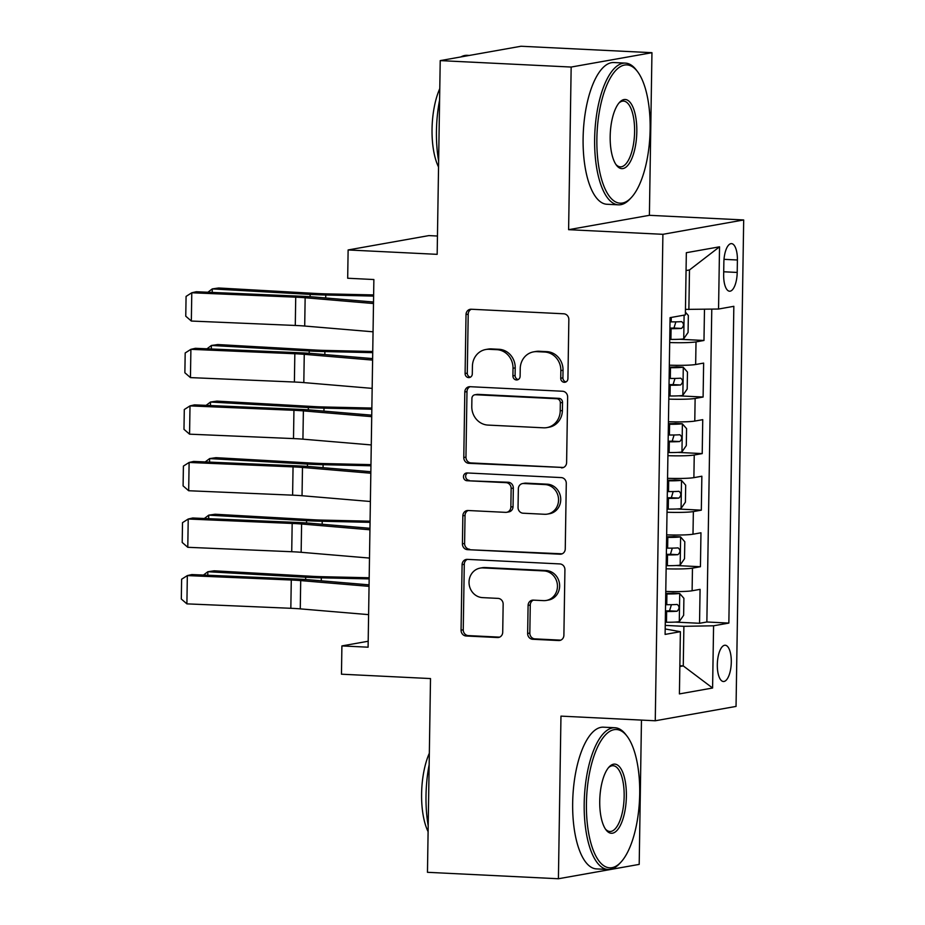 <?xml version="1.0" encoding="UTF-8"?>
<svg xmlns="http://www.w3.org/2000/svg" width="925" height="925" viewBox="0 0 925 925"><rect width="100%" height="100%" fill="white"/><g stroke="black" fill="none" stroke-linecap="round" stroke-linejoin="round"><path stroke-width="1.39" d="M564.273 382.303A3.897 3.584 -100.1 0 0 567.927 378.591L568.852 319.599A5.573 5.134 -100.1 0 0 563.799 313.795L471.253 309.239A5.573 5.134 -100.1 0 0 466.027 314.546L465.102 373.538A3.897 3.584 -100.1 0 0 469.38 377.55A3.897 3.584 -100.1 0 0 472.293 373.885L472.421 366.254A17.829 16.407 -100.1 0 1 485.752 349.511A17.829 16.407 -100.1 0 1 489.152 349.303L496.864 349.673A17.829 16.407 -100.1 0 1 513.028 368.254L512.913 375.885A3.897 3.584 -100.1 0 0 517.191 379.909A3.897 3.584 -100.1 0 0 520.116 376.244L520.232 368.613A17.829 16.407 -100.1 0 1 533.563 351.87A17.829 16.407 -100.1 0 1 536.962 351.65L544.675 352.032A17.829 16.407 -100.1 0 1 560.851 370.601L560.735 378.244A3.897 3.584 -100.1 0 0 564.273 382.303M731.293 662.127A18.165 6.949 92.8 0 0 725.2 645.234A18.165 6.949 92.8 0 0 717.314 664.612A18.165 6.949 92.8 0 0 723.419 681.505A18.165 6.949 92.8 0 0 731.293 662.127M527.643 633.463A5.573 5.134 -100.1 0 0 532.707 639.268L558.665 640.539A5.573 5.134 -100.1 0 0 563.892 635.244L564.921 569.731A5.573 5.134 -100.1 0 0 559.868 563.926L467.322 559.371A5.573 5.134 -100.1 0 0 462.095 564.666L461.066 630.179A5.573 5.134 -100.1 0 0 466.119 635.995L497.488 637.533A5.573 5.134 -100.1 0 0 502.714 632.237L503.154 604.198A5.573 5.134 -100.1 0 0 498.101 598.394L482.549 597.619A14.904 13.713 -100.1 0 1 469.079 583.64A14.904 13.713 -100.1 0 1 480.167 568.1A14.904 13.713 -100.1 0 1 483.012 567.915L543.935 570.922A14.904 13.713 -100.1 0 1 557.405 584.901A14.904 13.713 -100.1 0 1 546.317 600.441A14.904 13.713 -100.1 0 1 543.472 600.626L533.32 600.128A5.573 5.134 -100.1 0 0 528.094 605.424L527.643 633.463L529.828 633.07A5.573 5.134 -100.1 0 0 534.881 638.874L560.793 640.158M571.164 67.051L568.609 229.677L649.396 215.317L651.952 52.69L571.164 67.051L440.219 60.611L437.167 254.34L348.124 249.958L347.684 278.24L373.873 279.535L368.092 647.199L341.903 645.916L341.464 674.198L430.507 678.568L427.466 872.31L558.411 878.75L639.198 864.389L641.464 720.089M568.609 229.677L662.901 234.314L655.258 720.772L560.966 716.123L558.411 878.75M561.382 467.865A5.573 5.134 -100.1 0 0 566.609 462.569L567.638 397.056A5.573 5.134 -100.1 0 0 562.585 391.252L470.039 386.696A5.573 5.134 -100.1 0 0 464.812 391.992L463.783 457.517A5.573 5.134 -100.1 0 0 468.836 463.321L563.464 467.495M566.285 483.393L565.256 548.907A5.573 5.134 -100.1 0 1 560.018 554.202L467.472 549.658A5.573 5.134 -100.1 0 1 462.419 543.854L462.858 515.815A5.573 5.134 -100.1 0 1 468.096 510.507L505.628 512.357A5.573 5.134 -100.1 0 0 510.854 507.062L511.143 488.458A5.573 5.134 -100.1 0 0 506.091 482.653L467.021 480.734A3.897 3.584 -100.1 0 1 466.397 473.01A3.897 3.584 -100.1 0 1 467.137 472.953L561.232 477.589A5.573 5.134 -100.1 0 1 566.285 483.393M440.219 60.611L521.006 46.25L651.952 52.69M675.1 622.086L699.543 623.288L700.075 589.352L692.108 590.774L692.467 568.147A22.697 1.827 -179.1 0 1 666.139 568.806M675.99 565.522L700.433 566.724L700.965 532.788L692.998 534.211L693.357 511.583A22.697 1.827 -179.1 0 1 667.018 512.242M676.88 508.958L701.323 510.161L701.855 476.225L693.889 477.647L694.236 455.019A22.697 1.827 -179.1 0 1 667.908 455.678M677.771 452.394L702.214 453.597L702.746 419.661L694.779 421.072L695.126 398.455A22.697 1.827 -179.1 0 1 668.798 399.114M678.661 395.831L703.104 397.033L703.636 363.097L695.658 364.508A22.697 1.827 -179.1 0 1 669.33 365.178M723.859 262.399L723.662 274.841A17.598 6.729 92.8 0 0 729.559 291.213A17.598 6.729 92.8 0 0 737.202 272.436L737.398 259.994A17.598 6.729 92.8 0 0 731.49 243.622A17.598 6.729 92.8 0 0 723.859 262.399M662.901 234.314L743.688 219.953L736.046 706.411L655.258 720.772M699.543 623.288L706.862 621.993L728.854 623.08L733.837 306.314L718.552 309.031L685.448 309.389M728.854 623.08L713.58 625.786L712.597 688.015L679.413 693.912L680.384 631.694L665.098 634.411L670.082 317.645L685.367 314.928L686.338 252.71L719.534 246.813L718.552 309.031M679.551 339.267L703.983 340.469L696.016 341.892A22.697 1.827 -179.1 0 1 669.688 342.551M703.104 397.033L695.126 398.455M702.214 453.597L694.236 455.019M701.323 510.161L693.357 511.583M700.433 566.724L692.467 568.147M706.862 621.993L711.776 309.147M703.983 340.469L704.48 309.274M679.852 665.734L683.263 665.907L683.887 626.317L665.248 625.393M688.871 309.551L689.483 269.961L686.061 270.562M437.456 236.025L428.911 235.597L348.124 249.958M649.396 215.317L743.688 219.953M368.185 641.245L341.903 645.916M679.84 666.52L683.263 665.907L712.597 688.015M665.191 628.965L680.384 631.694M668.44 421.742A22.697 1.827 0.9 0 0 694.779 421.072M667.561 478.306A22.697 1.827 0.9 0 0 693.889 477.647M666.671 534.87A22.697 1.827 0.9 0 0 692.998 534.211M665.78 591.433A22.697 1.827 0.9 0 0 692.108 590.774M683.887 626.317L713.58 625.786M689.483 269.961L719.534 246.813M566.065 381.875A3.897 3.584 -100.1 0 1 562.909 377.851L563.036 370.22A17.829 16.407 -100.1 0 0 546.86 351.639L544.675 352.032M533.563 351.87L535.748 351.477A17.829 16.407 -100.1 0 1 539.148 351.257L546.86 351.639M485.752 349.511L487.938 349.13A17.829 16.407 -100.1 0 1 491.325 348.91L499.038 349.292A17.829 16.407 -100.1 0 1 515.213 367.861L515.098 375.504A3.897 3.584 -100.1 0 0 518.254 379.528M471.311 309.251A5.573 5.134 -100.1 0 0 468.212 314.153L467.275 373.145A3.897 3.584 -100.1 0 0 470.432 377.169M470.085 386.696A5.573 5.134 -100.1 0 0 466.986 391.61L465.957 457.123A5.573 5.134 -100.1 0 0 471.022 462.928L563.51 467.483M560.342 402.814A3.897 3.584 -100.1 0 0 556.804 398.744L475.566 394.744A3.897 3.584 -100.1 0 0 471.912 398.455L471.785 406.514A17.829 16.407 -100.1 0 0 487.961 425.084L543.484 427.812A17.829 16.407 -100.1 0 0 546.883 427.604A17.829 16.407 -100.1 0 0 560.215 410.862L560.342 402.814L562.527 402.421A3.897 3.584 -100.1 0 0 558.989 398.363L556.804 398.744M474.826 394.79L477.011 394.408A3.897 3.584 -100.1 0 1 477.751 394.362L558.989 398.363M546.883 427.604L549.068 427.211A17.829 16.407 -100.1 0 0 562.4 410.469L560.215 410.862M562.527 402.421L562.4 410.469M562.157 553.821L467.472 549.658M468.142 510.519A5.573 5.134 -100.1 0 0 465.044 515.422L464.604 543.461A5.573 5.134 -100.1 0 0 469.657 549.265M506.692 512.288L508.866 511.907A5.573 5.134 -100.1 0 0 513.04 506.669L513.329 488.065A5.573 5.134 -100.1 0 0 508.276 482.26L467.021 480.734M467.553 472.976A3.897 3.584 -100.1 0 0 469.195 480.341M544.571 514.277A14.904 13.713 -100.1 0 0 547.415 514.092A14.904 13.713 -100.1 0 0 558.503 498.552A14.904 13.713 -100.1 0 0 545.033 484.573L523.573 483.509A5.573 5.134 -100.1 0 0 518.347 488.816L518.046 507.409A5.573 5.134 -100.1 0 0 523.111 513.213L544.571 514.277M547.415 514.092L549.6 513.71A14.904 13.713 -100.1 0 0 560.689 498.17A14.904 13.713 -100.1 0 0 547.218 484.18L545.033 484.573M522.509 483.578L524.695 483.197A5.573 5.134 -100.1 0 1 525.758 483.127L547.218 484.18M533.367 600.128A5.573 5.134 -100.1 0 0 530.268 605.031L529.828 633.07M546.317 600.441L548.502 600.059A14.904 13.713 -100.1 0 0 559.59 584.519A14.904 13.713 -100.1 0 0 546.12 570.528L543.935 570.922M480.167 568.1L482.353 567.707A14.904 13.713 -100.1 0 1 485.197 567.534L546.12 570.528M467.379 559.371A5.573 5.134 -100.1 0 0 464.281 564.285L463.252 629.798A5.573 5.134 -100.1 0 0 468.304 635.602L499.616 637.14M373.631 294.925L326.941 293.884A28.374 2.289 -179.1 0 1 316.523 293.491L218.67 287.987L212.276 288.901L310.129 294.404A42.562 3.434 0.9 0 0 325.762 295.006L373.608 296.081M685.402 312.141L688.339 315.494L688.073 332.457L683.621 338.897A15.043 1.214 -179.1 0 1 670.914 339.417L669.735 339.406M669.908 328.653L671.087 328.664A15.043 1.214 0.9 0 0 681.505 328.41C684.084 325.889 684.118 323.623 681.609 321.623A15.043 1.214 -179.1 0 1 671.192 321.877L670.012 321.865M675.863 321.865L673.967 328.028A7.666 0.613 -179.1 0 1 670.556 328.063L669.92 328.063M207.882 292.242L212.276 288.901L212.218 292.427M373.053 331.809L304.707 326.039A28.374 2.289 0.9 0 0 295.283 325.461L191.336 321.044L191.787 292.762L186.075 296.405L185.763 316.2L191.336 321.044M373.492 303.527L305.146 297.757A28.374 2.289 0.9 0 0 295.722 297.179L191.787 292.762L196.285 291.745L300.22 296.173A42.562 3.434 -179.1 0 1 314.361 297.029L373.515 302.024M650.136 129.315A69.248 26.478 92.8 0 0 637.533 71.63A69.248 26.478 92.8 0 0 596.868 138.785A69.248 26.478 92.8 0 0 631.347 197.545A69.248 26.478 92.8 0 0 650.136 129.315M631.347 197.545L629.96 199.037A70.948 27.126 -87.2 0 1 618.443 204.83A70.948 27.126 -87.2 0 1 594.636 138.819A70.948 27.126 -87.2 0 1 625.416 63.108A70.948 27.126 -87.2 0 1 636.308 70.011L637.533 71.63M636.816 131.685A34.618 13.239 -87.2 0 1 616.478 165.263A34.618 13.239 -87.2 0 1 610.176 136.414A34.618 13.239 -87.2 0 1 619.577 102.305A34.618 13.239 -87.2 0 1 636.816 131.685M615.865 164.396A32.918 12.592 92.8 0 0 620.317 166.847A32.918 12.592 92.8 0 0 634.596 131.72A32.918 12.592 92.8 0 0 623.543 101.091A32.918 12.592 92.8 0 0 618.883 103.103M438.635 161.066A70.948 27.126 -87.2 0 1 436.45 131.038A70.948 27.126 -87.2 0 1 439.595 100.062M460.881 56.934A70.948 27.126 -87.2 0 1 467.229 55.327L469.333 55.431M438.542 167.032A51.083 19.529 -87.2 0 1 432.044 129.084A51.083 19.529 -87.2 0 1 439.78 88.615M618.443 204.83L606.916 204.263A70.948 27.126 -87.2 0 1 583.108 138.253A70.948 27.126 -87.2 0 1 613.888 62.542L625.416 63.108M639.695 793.951A69.248 26.478 92.8 0 0 627.092 736.254A69.248 26.478 92.8 0 0 586.427 803.42A69.248 26.478 92.8 0 0 620.906 862.181A69.248 26.478 92.8 0 0 639.695 793.951M620.906 862.181L619.519 863.661A70.948 27.126 -87.2 0 1 608.003 869.465A70.948 27.126 -87.2 0 1 584.195 803.455A70.948 27.126 -87.2 0 1 614.975 727.744A70.948 27.126 -87.2 0 1 625.867 734.647L627.092 736.254M626.375 796.309A34.618 13.239 -87.2 0 1 606.037 829.898A34.618 13.239 -87.2 0 1 599.735 801.05A34.618 13.239 -87.2 0 1 609.136 766.929A34.618 13.239 -87.2 0 1 626.375 796.309M605.424 829.031A32.918 12.592 92.8 0 0 609.876 831.482A32.918 12.592 92.8 0 0 624.155 796.356A32.918 12.592 92.8 0 0 613.102 765.727A32.918 12.592 92.8 0 0 608.442 767.727M428.194 825.701A70.948 27.126 -87.2 0 1 426.009 795.673A70.948 27.126 -87.2 0 1 429.154 764.697M428.102 831.668A51.083 19.529 -87.2 0 1 421.603 793.719A51.083 19.529 -87.2 0 1 429.339 753.239M608.003 869.465L596.475 868.899A70.948 27.126 -87.2 0 1 572.668 802.888A70.948 27.126 -87.2 0 1 603.447 727.177L614.975 727.744M668.844 395.969L670.024 395.981A15.043 1.214 -179.1 0 0 682.731 395.461L687.194 389.02L687.46 372.058L683.17 367.179A15.043 1.214 -179.1 0 1 670.475 367.699L669.295 367.688M683.17 367.179L676.36 366.843A7.666 0.613 -179.1 0 1 669.943 367.098L669.307 367.086M372.74 351.488L326.051 350.448A28.374 2.289 -179.1 0 1 315.633 350.055L217.78 344.551L211.386 345.464L309.239 350.968A42.562 3.434 0.9 0 0 324.883 351.569L372.729 352.645M669.018 385.216L670.197 385.228A15.043 1.214 0.9 0 0 680.615 384.973C683.193 382.453 683.228 380.187 680.719 378.186A15.043 1.214 -179.1 0 1 670.301 378.441L669.122 378.429M674.984 378.429L673.076 384.603A7.666 0.613 -179.1 0 1 669.677 384.627L669.029 384.627M206.992 348.806L211.386 345.464L211.339 348.991M667.966 452.533L669.133 452.545A15.043 1.214 -179.1 0 0 681.841 452.024L686.304 445.584L686.57 428.622L682.292 423.743A15.043 1.214 -179.1 0 1 669.584 424.263L668.405 424.251M682.292 423.743L675.47 423.407A7.666 0.613 -179.1 0 1 669.064 423.662L668.417 423.65M371.85 408.052L325.172 407.012A28.374 2.289 -179.1 0 1 314.743 406.618L216.889 401.115L210.495 402.028L308.36 407.532A42.562 3.434 0.9 0 0 323.993 408.133L371.838 409.208M668.128 441.78L669.307 441.792A15.043 1.214 0.9 0 0 679.725 441.537C682.303 439.017 682.338 436.75 679.84 434.75A15.043 1.214 -179.1 0 1 669.411 435.004L668.232 434.993M674.094 434.993L672.186 441.167A7.666 0.613 -179.1 0 1 668.787 441.19L668.139 441.19M206.102 405.37L210.495 402.028L210.449 405.555M667.075 509.097L668.243 509.108A15.043 1.214 -179.1 0 0 680.95 508.588L685.413 502.148L685.679 485.186L681.401 480.306A15.043 1.214 -179.1 0 1 668.694 480.827L667.515 480.815M681.401 480.306L674.591 479.971A7.666 0.613 -179.1 0 1 668.174 480.225L667.526 480.214M370.96 464.627L324.282 463.575A28.374 2.289 -179.1 0 1 313.853 463.182L215.999 457.678L209.617 458.592L307.47 464.096A42.562 3.434 0.9 0 0 323.103 464.697L370.948 465.772M667.237 498.355L668.417 498.367A15.043 1.214 0.9 0 0 678.834 498.101C681.413 495.58 681.447 493.314 678.95 491.314A15.043 1.214 -179.1 0 1 668.521 491.58L667.353 491.557M673.203 491.557L671.307 497.731A7.666 0.613 -179.1 0 1 667.896 497.766L667.249 497.754M205.211 461.933L209.617 458.592L209.559 462.118M666.185 565.661L667.364 565.672A15.043 1.214 -179.1 0 0 680.06 565.152L684.523 558.723L684.789 541.749L680.511 536.87A15.043 1.214 -179.1 0 1 667.804 537.39L666.624 537.379M680.511 536.87L673.701 536.535A7.666 0.613 -179.1 0 1 667.283 536.789L666.636 536.789M370.081 521.191L323.392 520.139A28.374 2.289 -179.1 0 1 312.962 519.746L215.109 514.242L208.726 515.156L306.58 520.671A42.562 3.434 0.9 0 0 322.212 521.261L370.058 522.336M666.347 554.919L667.526 554.931A15.043 1.214 0.9 0 0 677.956 554.665C680.522 552.144 680.557 549.878 678.06 547.877A15.043 1.214 -179.1 0 1 667.63 548.143L666.462 548.132M672.313 548.12L670.417 554.295A7.666 0.613 -179.1 0 1 667.006 554.329L666.358 554.318M204.333 518.497L208.726 515.156L208.668 518.682M372.162 388.373L303.816 382.603A28.374 2.289 0.9 0 0 294.393 382.025L190.446 377.608L190.897 349.326L185.185 352.968L184.873 372.763L190.446 377.608M372.602 360.091L304.256 354.321A28.374 2.289 0.9 0 0 294.832 353.743L190.897 349.326L195.395 348.309L299.33 352.737A42.562 3.434 -179.1 0 1 313.471 353.604L372.625 358.588M371.272 444.937L302.926 439.167A28.374 2.289 0.9 0 0 293.502 438.589L189.567 434.172L190.007 405.89L184.295 409.532L183.983 429.327L189.567 434.172M371.723 416.655L303.377 410.885A28.374 2.289 0.9 0 0 293.942 410.307L190.007 405.89L194.504 404.873L298.44 409.301A42.562 3.434 -179.1 0 1 312.581 410.168L371.746 415.163M370.382 501.5L302.036 495.731A28.374 2.289 0.9 0 0 292.612 495.164L188.677 490.736L189.116 462.454L183.404 466.096L183.092 485.891L188.677 490.736M370.833 473.218L302.487 467.449A28.374 2.289 0.9 0 0 293.052 466.882L189.116 462.454L193.614 461.436L297.561 465.865A42.562 3.434 -179.1 0 1 311.702 466.732L370.856 471.727M369.491 558.076L301.145 552.294A28.374 2.289 0.9 0 0 291.722 551.728L187.787 547.299L188.226 519.018L182.514 522.66L182.202 542.455L187.787 547.299M369.942 529.794L301.596 524.012A28.374 2.289 0.9 0 0 292.173 523.446L188.226 519.018L192.724 518L296.671 522.428A42.562 3.434 -179.1 0 1 310.812 523.296L369.965 528.291M665.295 622.224L666.474 622.236A15.043 1.214 -179.1 0 0 679.181 621.716L683.633 615.287L683.899 598.313L679.621 593.434A15.043 1.214 -179.1 0 1 666.913 593.954L665.734 593.942M679.621 593.434L672.81 593.098A7.666 0.613 -179.1 0 1 666.393 593.353L665.746 593.353M369.191 577.755L322.501 576.714A28.374 2.289 -179.1 0 1 312.083 576.31L214.218 570.806L207.836 571.731L305.689 577.235A42.562 3.434 0.9 0 0 321.322 577.824L369.167 578.9M665.468 611.483L666.636 611.494A15.043 1.214 0.9 0 0 677.065 611.228C679.632 608.708 679.678 606.453 677.169 604.441A15.043 1.214 -179.1 0 1 666.752 604.707L665.572 604.696M671.423 604.684L669.527 610.858A7.666 0.613 -179.1 0 1 666.116 610.893L665.468 610.882M203.442 575.061L207.836 571.731L207.778 575.246M368.613 614.639L300.267 608.87A28.374 2.289 0.9 0 0 290.832 608.292L186.896 603.863L187.336 575.581L181.624 579.223L181.312 599.018L186.896 603.863M369.052 586.357L300.706 580.588A28.374 2.289 0.9 0 0 291.282 580.01L187.336 575.581L191.845 574.564L295.78 578.992A42.562 3.434 -179.1 0 1 309.921 579.859L369.075 584.854M695.658 364.508L696.016 341.892M724.009 259.335L737.398 259.994M723.708 271.777L737.202 272.436M563.036 370.22L560.851 370.601M539.148 351.257L536.962 351.65M515.098 375.504L512.913 375.885M515.213 367.861L513.028 368.254M499.038 349.292L496.864 349.673M491.325 348.91L489.152 349.303M467.275 373.145L465.102 373.538M468.212 314.153L466.027 314.546M562.909 377.851L560.735 378.244M471.022 462.928L468.836 463.321M465.957 457.123L463.783 457.517M466.986 391.61L464.812 391.992M477.751 394.362L475.566 394.744M562.111 553.832L560.018 554.202M464.604 543.461L462.419 543.854M465.044 515.422L462.858 515.815M513.04 506.669L510.854 507.062M513.329 488.065L511.143 488.458M508.276 482.26L506.091 482.653M525.758 483.127L523.573 483.509M530.268 605.031L528.094 605.424M485.197 567.534L483.012 567.915M499.569 637.163L497.488 637.533M468.304 635.602L466.119 635.995M463.252 629.798L461.066 630.179M464.281 564.285L462.095 564.666M560.747 640.169L558.665 640.539M534.881 638.874L532.707 639.268M683.737 338.735L684.107 315.147M671.192 321.877L671.261 317.437M670.914 339.417L671.087 328.664M310.129 294.404L310.095 296.705M325.762 295.006L325.716 297.989M673.967 328.028L681.505 328.41M304.707 326.039L305.146 297.757M295.283 325.461L295.722 297.179M682.847 395.299L683.286 367.294M670.301 378.441L670.475 367.699M670.024 395.981L670.197 385.228M309.239 350.968L309.204 353.269M324.883 351.569L324.837 354.553M673.076 384.603L680.615 384.973M681.956 451.863L682.396 423.858M669.411 435.004L669.584 424.263M669.133 452.545L669.307 441.792M308.36 407.532L308.314 409.844M323.993 408.133L323.947 411.128M672.186 441.167L679.725 441.537M681.066 508.426L681.505 480.422M668.521 491.58L668.694 480.827M668.243 509.108L668.417 498.367M307.47 464.096L307.435 466.408M323.103 464.697L323.056 467.692M671.307 497.731L678.834 498.101M680.176 564.99L680.615 536.986M667.63 548.143L667.804 537.39M667.364 565.672L667.526 554.931M306.58 520.671L306.545 522.972M322.212 521.261L322.166 524.255M670.417 554.295L677.956 554.665M303.816 382.603L304.256 354.321M294.393 382.025L294.832 353.743M302.926 439.167L303.377 410.885M293.502 438.589L293.942 410.307M302.036 495.731L302.487 467.449M292.612 495.164L293.052 466.882M301.145 552.294L301.596 524.012M291.722 551.728L292.173 523.446M679.285 621.554L679.725 593.549M666.752 604.707L666.913 593.954M666.474 622.236L666.636 611.494M305.689 577.235L305.655 579.536M321.322 577.824L321.276 580.819M669.527 610.858L677.065 611.228M300.267 608.87L300.706 580.588M290.832 608.292L291.282 580.01"/></g></svg>
